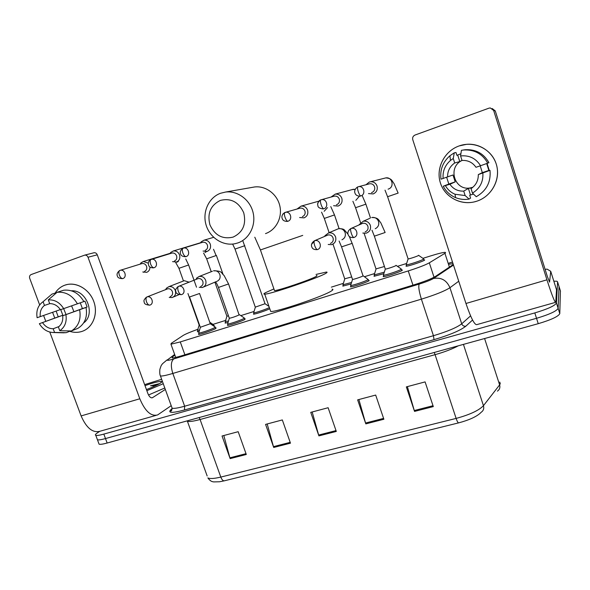 <?xml version="1.0" encoding="UTF-8"?>
<svg xmlns="http://www.w3.org/2000/svg" width="590" height="590" viewBox="0 0 590 590"><rect width="100%" height="100%" fill="white"/><g stroke="black" fill="none" stroke-linecap="round" stroke-linejoin="round"><path stroke-width="0.89" d="M368.485 280.25L369.193 280.604C367.563 282.05 352.385 287.146 350.467 286.895L350.88 286.187M244.584 318.902L245.189 318.843L244.828 319.456C242.151 321.122 228.95 325.636 227.438 325.4L227.843 324.766M215.512 327.974L216.117 327.915L215.623 328.578C212.747 330.289 199.944 334.685 198.513 334.449L198.919 333.837M401.554 269.947L402.321 270.25C401.016 271.629 385.226 276.902 383.198 276.644L383.618 275.921M228.05 322.479L225.1 323.084L225.505 322.501M199.14 331.484L197.37 331.794L197.768 331.233M350.976 283.989L342.79 286.106L343.196 285.464M269.785 308.754C266.274 310.569 254.836 314.367 253.486 314.168L253.892 313.57M383.648 273.731L374.016 276.29L374.429 275.626M423.952 259.762L424.689 260.013C423.642 261.259 407.97 266.474 406.023 266.23L406.407 265.574M197.871 329.286C190.467 331.956 185.555 334.006 183.151 335.452L171.203 343.365L170.953 344.191L180.275 341.927L408.258 270.928C418.362 267.705 425.383 264.999 429.321 262.823L444.912 253.309L445.598 252.808L445.199 252.328C442.891 252.424 437.979 253.634 430.464 255.971L422.927 258.339M406.422 263.531L397.468 266.348M374.466 273.583L364.502 276.717M343.292 283.384L331.351 287.146M254.054 311.461L240.809 315.62M225.66 320.385L212.953 324.389M213.72 325.599L214.295 325.54L213.853 326.137M453.039 263.693L449.292 264.173M553.818 281.179L556.916 281.238L557.572 281.836L556.451 302.987C555.035 305.694 547.822 309.005 534.813 312.914L103.833 434.1C99.644 435.258 96.974 435.678 95.801 435.361C94.85 435 95.514 434.085 97.785 432.61L99.791 431.32M560.404 290.863L559.792 313.615L558.125 308.305C556.731 311.078 549.526 314.411 536.524 318.305L105.492 438.569C101.303 439.712 98.626 440.118 97.446 439.779L97.129 438.923L97.446 439.779C98.626 440.118 101.303 439.712 105.492 438.569L536.524 318.305C549.526 314.411 556.731 311.078 558.125 308.305L559.04 286.504L558.125 308.305L556.451 302.987M558.944 286.209L557.572 281.836M174.898 355.151L172.405 356.95L172.177 357.916C173.497 357.997 176.609 357.297 181.521 355.814L414.313 284.741C424.476 281.541 431.504 278.782 435.391 276.467L453.304 264.504M458.629 422.875L224.303 480.828L219.591 481.757L213.757 481.912C213.138 481.698 210.859 482.096 207.864 477.9C209.922 478.933 214.236 478.66 220.808 477.074L456.129 418.413C457.125 421.312 457.958 422.801 458.629 422.875C468.644 420.213 475.82 417.019 480.135 413.295L481.16 412.285C483.446 410.721 484.206 408.516 483.446 405.684L499.619 384.887L500.276 383.655L499.76 382.069M559.792 313.615C558.42 316.461 551.237 319.817 538.235 323.681L107.151 443.024C102.962 444.167 100.278 444.55 99.091 444.189L98.766 443.304M230.144 458.614L222.039 435.995L238.183 431.696L246.296 454.477L230.144 458.614L229.886 457.811L246.008 453.673M365.822 423.878L357.636 399.865L375.683 395.064L383.876 419.254L365.822 423.878L365.557 423.023L383.589 418.399M414.541 411.4L406.34 386.893L425.095 381.9L433.303 406.599L414.541 411.4L414.276 410.529L433.016 405.721M273.716 447.456L265.581 424.394L282.33 419.933L290.472 443.171L273.716 447.456L273.458 446.637L290.184 442.345M318.91 435.885L310.753 412.358L328.129 407.727L336.3 431.438L318.91 435.885L318.652 435.044L336.012 430.597M312.184 411.975L318.652 435.044M267.189 423.967L273.458 446.637M407.373 386.62L414.276 410.529M358.882 399.541L365.557 423.023M223.809 435.523L229.886 457.811M459.175 145.914C474.058 140.501 491.61 148.975 496.227 164.005C501.072 178.962 491.809 196.396 476.845 201.183C461.955 206.183 445.052 197.68 440.435 183.055C435.604 168.511 444.218 151.106 459.175 145.914L466.646 144.314C480.998 143.046 494.73 153.533 497.134 167.708C499.678 181.853 490.482 196.772 476.845 201.183L474.249 201.905C459.485 205.409 443.894 196.16 440.059 181.786C436.047 167.472 444.69 150.952 459.175 145.914M492.185 108.508L495.283 110.927L547.358 276.511L549.563 282.145L550.728 271.319L556.518 289.756L555.75 302.301C554.725 302.39 551.798 294.897 546.945 279.822L493.638 110.426L490.275 107.941L488.926 108.177L415.036 135.036C413.052 135.988 412.292 137.544 412.764 139.697L465.96 303.481L546.945 279.822M555.514 302.36L476.838 324.625C474.552 325.075 470.931 318.032 465.96 303.481M550.728 271.319L547.092 269.114L545.116 269.365M460.576 155.937L462.022 160.436C467.966 160.156 472.62 162.442 475.975 167.287L480.54 165.724C475.946 158.363 469.293 155.096 460.576 155.937L461.432 150.31L463.725 149.985C474.478 149.469 482.48 153.865 487.724 163.165L480.54 165.724M478.306 174.603L489.995 170.333C491.064 182.015 486.492 190.813 476.27 196.713L472.472 193.114L471.049 188.645C475.968 185.238 478.387 180.555 478.306 174.603L482.332 172.656L480.216 165.834M473.482 194.073L469.684 195.246L470.591 198.063L469.109 199.088L465.141 195.556L463.718 191.108L468.386 188.417L472.686 187.443M463.718 191.108C457.818 191.322 453.223 189.036 449.919 184.25L455.207 181.875L452.987 174.979L440.988 179.183C439.816 169.913 442.788 162.103 449.912 155.745L454.271 152.825L455.989 152.508L456.903 155.354L460.915 153.732M446.645 177.339L448.843 184.043L443.26 186.219L449.919 184.25M489.995 170.333L488.262 170.731L488.859 170.436L486.691 163.533M469.109 199.088C464.419 199.863 459.905 199.368 455.569 197.62C450.096 195.29 445.988 191.484 443.26 186.219M482.871 173.054C483.402 181.772 479.936 188.461 472.472 193.114M465.141 195.556L455.03 194.25C450.878 192.495 447.692 189.663 445.465 185.762M443.142 178.541C442.507 171.351 444.949 165.318 450.465 160.443L453.253 158.496L454.691 162.98L459.787 161.579L462 160.369M454.271 152.825L453.253 158.496M447.589 177.015C447.456 171.13 449.823 166.454 454.691 162.98M487.06 163.401L489.235 170.399M463.047 150.03L465.303 149.713C475.894 149.204 483.771 153.525 488.933 162.685L487.724 163.165M472.664 187.303L470.768 187.804C454.743 191.676 446.962 167.073 462.176 160.421M457.737 155.177L459.787 161.579M482.332 172.656L488.859 170.436M468.386 188.417L470.414 194.766M448.843 184.043L455.207 181.875M220.284 200.43C210.556 205.327 207.097 213.455 209.915 224.805C214.797 235.395 222.519 239.496 233.08 237.121C242.91 232.401 246.458 224.274 243.714 212.739C238.729 201.972 230.919 197.871 220.284 200.43M237.814 242.947L235.027 243.707C222.865 246.288 209.693 237.637 206.028 224.797C202.215 211.994 208.735 197.554 220.505 193.277L225.513 192.06C237.578 190.474 250.101 199.759 253.088 212.621C256.207 225.454 249.223 239.097 237.814 242.947M274.306 290.051L274.49 290.59C278.126 290.774 311.365 279.454 316.159 276.4C317.184 275.803 317.28 275.523 316.432 275.56M316.048 274.439L326.241 272.086C327.457 272.027 327.354 272.418 325.938 273.266C319.323 277.625 269.925 294.454 264.711 294.137C263.354 294.189 263.693 293.673 265.707 292.588L273.915 288.923M332.045 289.174C333.291 289.218 333.225 289.712 331.846 290.663C325.459 295.634 276.142 312.376 270.714 311.439L270.353 310.384M418.561 255.264L418.612 255.411C417.978 256.082 409.202 259.01 408.11 258.914L408.051 258.737M423.539 258.752L423.709 259.017C422.72 260.175 408.029 265.065 406.208 264.851L406.34 264.372M368.485 193.572L373.197 193.926C376.582 192.355 377.858 189.707 377.017 185.983C375.786 182.974 373.581 181.572 370.402 181.794L369.266 182.067L366.058 184.7M371.53 192.628L371.803 192.547C374.259 191.403 375.181 189.486 374.576 186.779C373.677 184.589 372.069 183.578 369.76 183.748L368.831 183.984M406.185 264.851L408.103 258.914L387.601 196.706M384.156 272.197L374.193 274.925L374.318 274.468M333.586 205.711L338.151 206.058C341.44 204.524 342.665 201.928 341.817 198.262C340.57 195.261 338.372 193.881 335.245 194.125L331.079 197.023M336.403 204.819L336.625 204.752C339.007 203.639 339.892 201.751 339.28 199.095C338.365 196.913 336.772 195.91 334.493 196.101L333.616 196.345M384.451 266.496L375.985 268.9M351.456 282.485L342.96 284.764L343.07 284.321M299.624 217.511L304.064 217.857C307.257 216.368 308.43 213.816 307.582 210.202C306.321 207.208 304.145 205.851 301.062 206.124L297.072 208.993M302.405 216.619C304.72 215.534 305.568 213.683 304.949 211.072C304.027 208.897 302.449 207.909 300.207 208.115L299.381 208.351M351.684 276.939L344.7 278.805M242.969 241.207L265.043 303.739L255.286 307.132M203.071 251.045L207.164 251.406C210.106 250.013 211.146 247.594 210.276 244.142C209 241.207 206.898 239.901 203.97 240.211L201.175 241.848L200.438 242.955M205.158 250.359C207.289 249.349 208.041 247.594 207.407 245.093C206.478 242.962 204.951 242.011 202.827 242.247L202.164 242.446M269.372 307.552C266.732 309.094 254.976 313.061 253.641 312.87L253.737 312.479M172.546 261.636L176.543 262.004C179.404 260.647 180.4 258.265 179.53 254.865C178.246 251.959 176.174 250.662 173.305 250.986L170.731 252.446L169.905 253.678M174.426 261.016C176.506 260.035 177.221 258.309 176.594 255.846C175.658 253.73 174.153 252.793 172.066 253.029L171.447 253.221M228.492 315.923L226.877 316.129M228.47 321.093L225.343 321.432M213.388 324.67L212.695 325.363M142.795 271.961L146.703 272.337C148.894 271.415 149.971 269.637 149.926 267.005M148.267 263.169L143.422 261.481L141.054 262.801L140.155 264.128M144.491 271.407C146.512 270.441 147.205 268.745 146.563 266.319C145.634 264.224 144.144 263.295 142.102 263.531L141.526 263.715M199.523 325.002L199.118 324.92M199.545 330.135L197.606 330.179M396.015 265.308L396.074 265.493C395.293 266.238 386.457 269.195 385.314 269.092L385.255 268.9M362.806 233.05L366.125 233.198C369.76 231.848 371.169 229.222 370.336 225.328C368.979 222.15 366.626 220.785 363.285 221.228L359.118 224.694M401.163 268.9L401.311 269.224C400.072 270.5 385.285 275.442 383.382 275.22L383.522 274.697M365.166 231.885C367.585 230.793 368.492 228.92 367.887 226.265C366.899 223.957 365.188 222.968 362.762 223.293L361.213 223.986M383.36 275.213L385.307 269.092L374.326 236.059M352.178 243.345L363.057 275.891C362.09 276.681 353.594 279.535 352.525 279.439L352.459 279.247M328.21 244.474L331.587 244.658C335.098 243.331 336.44 240.757 335.592 236.937C334.235 233.788 331.919 232.438 328.645 232.88L324.884 235.779M363.175 275.788L368.197 279.586C366.656 280.929 352.437 285.707 350.644 285.486L350.777 284.985M330.444 243.419C332.797 242.357 333.667 240.521 333.055 237.903C332.067 235.617 330.385 234.636 328.003 234.968L326.661 235.55M228.581 284.019L239.105 314.942C235.499 316.565 232.239 317.678 229.326 318.283L229.274 318.135M199.214 287.323L202.355 287.514C205.453 286.283 206.566 283.886 205.696 280.346C204.339 277.315 202.156 276.024 199.155 276.474L196.551 278.148L196.322 279.284M244.245 317.921L243.899 318.482C241.376 320.046 229.008 324.271 227.593 324.058L227.696 323.644M200.622 286.548C202.724 285.582 203.462 283.871 202.842 281.408C201.854 279.21 200.268 278.274 198.085 278.605L197.237 278.945M199.582 293.562L210.291 323.755L200.327 327.273M169.234 297.426L172.118 297.544C175.119 296.335 176.181 293.982 175.311 290.494C173.962 287.5 171.808 286.224 168.873 286.666L166.469 288.171L165.606 289.638M210.401 323.836L215.151 327.007L214.708 327.62C211.994 329.22 200.003 333.328 198.668 333.121L198.764 332.731M170.252 296.637C172.302 295.693 173.018 294.012 172.383 291.585C171.402 289.41 169.846 288.481 167.708 288.812L166.941 289.115M64.856 285.169C75.579 281.253 89.245 288.871 93.751 301.416C98.427 313.91 92.785 327.974 81.958 331.418C77.969 332.694 73.853 332.664 69.627 331.315C73.558 332.568 77.415 332.686 81.184 331.654L81.958 331.418C92.379 328.084 98.095 314.905 94.186 302.692C90.418 290.45 77.873 282.094 67.09 284.535L64.856 285.169C60.763 286.659 57.518 289.306 55.106 293.119C57.518 289.306 60.763 286.659 64.856 285.169M171.211 405.669L157.626 414.94C151.018 416.636 145.081 411.245 139.815 398.774L88.006 257.247C87.313 255.691 86.221 254.976 84.731 255.116L31.1 274.579C29.677 275.294 29.22 276.548 29.721 278.347L39.655 304.919M156.048 415.39L99.931 431.261C92.682 433.141 86.413 428.03 81.118 415.921L49.789 332.052M54.752 318.084L52.584 312.324L54.752 318.084M45.777 321.307L43.594 315.473M93.751 252.815L94.061 252.741C95.521 252.601 96.598 253.294 97.276 254.821L147.942 393.685C149.255 396.805 150.738 398.154 152.412 397.726L165.333 389.452M48.299 299.89L49.685 303.614C54.037 303.607 57.621 305.642 60.445 309.728L63.676 308.622C59.767 302.434 54.641 299.528 48.299 299.89L57.053 292.316L63.742 290.214C72.179 289.395 78.89 293.178 83.868 301.556L63.676 308.622M62.695 315.79L86.037 307.449C87.645 316.948 84.923 323.917 77.858 328.365L71.397 330.961L59.774 330.717L58.395 327.015C61.766 324.397 63.196 320.658 62.695 315.79L82.408 308.6L80.284 302.818M56.116 311.085L58.248 316.815L39.353 323.718L62.85 315.252L60.726 309.632M86.037 307.449L83.95 308.157L87.106 307.007L84.953 301.158L83.861 301.542M79.628 309.787C81.273 319.411 78.529 326.469 71.397 330.961M59.03 326.521L53.189 328.755L54.568 332.45L66.264 332.664L70.549 330.946M66.264 332.664L63.123 332.812M56.714 292.611L51.935 294.115L43.092 301.704L44.479 305.421L49.944 303.607M65.933 314.691C66.965 321.838 64.915 327.177 59.774 330.717M54.568 332.45L53.166 332.517C47.399 332.214 42.797 329.279 39.353 323.718M60.357 309.595L37.111 317.722C36.027 310.665 38.018 305.325 43.092 301.704M53.189 328.755C48.859 328.726 45.312 326.683 42.524 322.642M40.275 316.638C39.751 311.815 41.145 308.076 44.479 305.421M71.42 290.804C86.494 289.631 95.882 314.396 83.669 322.9M57.053 292.316C65.586 291.497 72.378 295.332 77.423 303.82M66.021 314.581L63.654 308.629M73.912 311.704L71.604 305.856M82.408 308.6L87.106 307.007M58.248 316.815L62.85 315.252M144.646 384.628L161.645 379.281M145.007 385.631C153.872 382.541 159.359 381.17 161.468 381.524C162.058 381.782 161.52 382.438 159.846 383.485C156.984 385.211 152.515 387.239 146.445 389.577M159.234 383.699L150.524 385.794L155.59 385.727M163.253 383.721L146.851 390.683M164.802 387.991L148.51 394.976M157.987 384.533L150.524 385.794M449.41 267.123L444.912 253.309M434.041 277.256L429.321 262.823M412.956 285.154L408.258 270.928M184.891 354.789L180.275 341.927M452.523 262.093L448.961 263.14M449.241 263.015L452.508 262.056M472.568 320.023L465.864 326.181C460.362 330.489 449.75 334.973 434.026 339.641L184.456 409.976C172.376 413.162 167.767 413.133 170.621 409.888L172.177 408.428M534.813 312.914L538.235 323.681M103.833 434.1L107.151 443.024M458.732 281.224L449.941 287.714L461.712 323.814L470.584 315.856M174.706 354.627L167.73 359.657C166.454 360.733 168.467 360.497 173.762 358.941L419.254 284.063C426.091 281.917 430.825 280.051 433.458 278.48C441.158 277.123 446.652 280.206 449.941 287.714C444.831 291.025 435.317 294.838 421.393 299.152L433.444 335.71C447.36 331.558 456.785 327.598 461.712 323.814C462.523 325.673 463.91 326.469 465.864 326.181M419.254 284.063C418.229 286.15 418.944 291.18 421.393 299.152L172.826 373.448L184.655 406.215L433.444 335.71L434.026 339.641M173.762 358.941C170.93 361.412 170.613 366.25 172.826 373.448C166.343 375.358 162.221 376.214 160.451 376L160.133 375.056M171.69 406.989L172.14 408.228C173.998 408.693 178.165 408.022 184.655 406.215L184.456 409.976M433.458 278.48L453.489 265.08M170.621 409.888L172.199 408.59M174.647 354.45L167.73 359.657M172.752 357.916L172.405 356.95M497.429 391.141C499.59 389.636 500.32 387.549 499.619 384.887L484.597 338.535M224.303 480.828C222.998 480.939 221.833 479.685 220.808 477.074L200.084 419.505C193.535 421.275 189.302 421.865 187.391 421.267L186.875 420.95M207.164 475.96L187.259 420.847M458.297 345.814C452.154 349.081 444.418 352.031 435.073 354.671L456.129 418.413C469.81 414.696 478.918 410.448 483.446 405.684L463.43 344.39M560.5 291.165L559.04 286.504M434.247 352.473L435.073 354.671L200.084 419.505L199.169 417.55M495.283 110.927L493.638 110.426M260.426 249.954L302.744 235.388M265.515 233.603C276.076 230.034 282.603 217.511 279.793 205.77C277.108 193.992 265.603 185.511 254.452 186.986L252.409 187.34M360.815 195.954C366.058 194.405 364.008 185.621 358.639 186.661L357.702 186.919C357.275 187.539 357.466 189.132 358.263 191.713C359.251 194.464 360.099 195.873 360.815 195.954L360.07 196.145C356.168 196.138 355.173 193.874 354.951 192.996C354.568 192.34 353.978 189.331 357.702 186.919L369.76 183.748M388.087 189.161L388.67 188.955C394.703 186.765 392.092 176.69 385.794 177.9C392.18 178.431 391.826 180.931 393.958 183.438L398.147 193.092L387.578 196.721L385.012 190.15M334.493 196.101L320.702 199.907C320.178 200.556 320.318 202.149 321.108 204.686C322.103 207.385 323.01 208.757 323.829 208.794C328.955 207.282 326.808 198.579 321.565 199.663L320.812 199.855C319.094 200.541 318.099 201.839 317.818 203.734M323.829 208.794L323.158 208.963C319.456 208.41 317.7 207.193 317.885 205.32C317.125 203.742 318.062 201.935 320.702 199.907L320.812 199.855M362.164 195.541L365.889 204.162L355.564 207.709L352.894 201.286M355.822 200.334L359.421 196.212M355.092 189.368L352.082 189.611M300.207 208.115L284.771 212.525C284.166 213.189 284.255 214.775 285.036 217.275C286.039 219.93 286.998 221.257 287.905 221.257C292.92 219.782 290.693 211.168 285.575 212.289L282.802 214.074M287.905 221.257L287.308 221.42C284.446 221.339 282.78 220.424 282.293 218.691C281.939 218.02 280.892 215.269 284.771 212.525L284.904 212.466M330.769 206.603L334.493 214.922L324.316 218.425M324.131 211.301L327.531 207.621M202.827 242.247L182.981 248.265C182.14 248.995 182.096 250.558 182.856 252.955C183.874 255.477 184.965 256.687 186.13 256.584C190.806 255.212 188.402 246.878 183.66 248.051L182.376 248.567M186.13 256.584L185.688 256.709C182.708 256.613 181.042 255.772 180.68 254.172C180.437 253.671 179.087 251.259 182.981 248.265L183.151 248.191M244.85 245.683L235.019 249.069M172.066 253.029L150.915 259.519C150.008 260.271 149.919 261.827 150.664 264.187C151.689 266.673 152.825 267.845 154.064 267.713C158.636 266.378 156.18 258.14 151.556 259.312L150.472 259.733M154.064 267.713L153.658 267.831C150.878 267.904 149.211 267.086 148.658 265.375L148.26 263.288C148.628 261.377 149.513 260.124 150.915 259.519L151.099 259.445M213.521 249.29L216.102 255.559L206.662 258.804L203.55 253.007M204.966 252.535L206.566 251.569M142.102 263.531L119.711 270.478C118.738 271.245 118.62 272.794 119.357 275.124C120.382 277.566 121.547 278.701 122.86 278.546C127.322 277.234 124.837 269.099 120.331 270.279L119.394 270.626M122.86 278.546L122.484 278.65C119.379 278.51 117.705 277.706 117.476 276.223C117.299 275.862 115.824 273.509 119.711 270.478L119.903 270.397M185.732 258.944L188.623 264.976L178.954 268.31L175.754 262.631M176.941 262.233L178.387 261.392M353.926 237.46C359.317 235.934 356.795 226.944 351.375 228.396L350.873 228.551C350.386 229.208 350.548 230.86 351.367 233.493C352.341 236.184 353.196 237.512 353.926 237.46M375.233 228.736C378.205 227.202 379.304 224.768 378.515 221.434C377.224 218.389 374.967 217.076 371.752 217.504C378.987 217.57 378.507 220.35 380.779 222.74L385.137 232.497L374.362 236.162L371.995 230.233M363.285 221.228L369.731 218.389M362.762 223.293L350.873 228.551C346.75 231.332 347.901 234.459 348.351 235.1C348.992 236.863 350.733 237.689 353.572 237.564L353.845 237.49M328.003 234.968L314.396 240.794C313.814 241.472 313.924 243.109 314.728 245.713C315.716 248.353 316.624 249.636 317.45 249.555C322.708 248.066 320.134 239.186 314.861 240.639L311.527 244.371M317.354 249.585L317.132 249.644C314.241 249.747 312.508 248.936 311.926 247.195C311.542 246.613 310.281 243.692 314.396 240.794L314.463 240.757M349.273 236.406L352.142 243.368L341.551 246.863M341.949 239.791C344.848 238.286 345.902 235.897 345.113 232.607C343.808 229.591 341.581 228.293 338.431 228.728L336.676 229.473M198.085 278.605L178.505 286.379C177.597 287.138 177.524 288.746 178.291 291.202C179.301 293.673 180.393 294.808 181.558 294.602C186.307 293.267 183.608 284.837 178.873 286.253L177.398 287.02M181.388 294.653L181.344 294.668C177.553 294.403 175.732 293.304 175.864 291.372C175.053 290.066 175.931 288.399 178.505 286.379L178.608 286.327M217.157 281.246C219.753 279.867 220.653 277.632 219.841 274.527C218.543 271.614 216.442 270.375 213.536 270.817C223.005 270.766 220.984 273.318 224.03 275.382L228.559 283.945L218.455 287.448M199.155 276.474L212.422 271.252M167.708 288.812L146.836 296.999C145.855 297.78 145.745 299.381 146.504 301.8C147.515 304.233 148.643 305.332 149.882 305.104C154.521 303.798 151.8 295.479 147.19 296.881L145.944 297.485M149.698 305.155L149.69 305.163C145.833 304.868 144.019 303.791 144.233 301.947C143.392 300.723 144.262 299.071 146.836 296.999L146.947 296.954M199.553 293.495L189.538 296.984M189.088 282.16L184.25 280.685L183.232 281.083M81.118 415.921L139.815 398.774M151.778 397.859L152.626 397.616M97.276 254.821L88.006 257.247M175.709 357.407L170.953 344.191M402.159 269.903L402.284 270.279M95.801 435.361L99.091 444.189M167.073 359.893L162.471 363.772C161.269 365.719 161.608 364.03 159.875 369.325C159.61 372.703 159.802 374.93 160.451 376L172.14 408.228C171.808 410.507 171.321 411.429 170.672 411.009C170.156 411.156 170.281 410.728 171.041 409.718M455.03 194.25L455.569 197.62M450.465 160.443L449.912 155.745M463.725 149.985L465.303 149.713M470.112 188.18L470.768 187.804M264.711 294.137L270.714 311.439M254.452 186.986L225.513 192.06M274.49 290.59L260.47 250.072L254.799 237.217M418.575 255.308L423.517 258.752M406.208 264.851L406.65 266.179M385.794 177.9L370.402 181.794M335.245 194.125L353.174 189.324L355.128 189.294M370.483 217.953L365.896 204.155M374.171 274.925L376.037 269.07L364.119 233.338M360.556 222.659L355.564 207.709M374.193 274.925L374.635 276.245M339.088 228.581L334.493 214.93M321.557 212.142L324.316 218.433L329.124 232.681M342.938 284.756L344.752 278.967L332.981 244.098M342.96 284.764L343.395 286.062M318.925 201.146L301.062 206.124M265.153 303.82L268.974 306.417M232.63 244.076L235.027 249.076L255.337 307.272L253.619 312.87L254.076 314.116M213.654 237.328L203.97 240.211M200.954 242.8L201.175 241.848M222.976 274.158L216.405 255.448M225.232 321.801L226.914 316.262L214.893 282.16M211.22 271.732L206.662 258.804M225.255 321.801L225.69 323.032M200.548 242.748L173.305 250.986M170.392 253.53L170.731 252.446M196.507 287.205L188.623 264.984M209.76 322.258L213.374 324.67M213.469 324.891L213.905 326.108M142.95 271.916L143.466 272.27M197.952 331.742L197.517 330.525L199.155 325.046L187.937 293.518M183.46 280.965L178.954 268.31M170.097 253.324L143.422 261.481M140.59 263.988L141.054 262.801M396.023 265.338L401.134 268.9M383.382 275.22L383.847 276.592M328.645 232.88L338.431 228.728C341.75 228.573 343.822 229.075 344.634 230.233L348.034 234.237M368.249 279.549L368.698 280.914M339.095 241.052L341.588 246.959L352.525 279.439L350.615 285.486M350.644 285.486L351.102 286.843M216.596 281.43L203.609 286.983M239.444 314.699L244.223 317.921M244.334 318.187L244.791 319.478M215.542 281.88C216.124 282.868 216.397 282.433 218.484 287.529L229.326 318.283L227.57 324.058M227.593 324.058L228.05 325.348M178.925 294.683L173.246 297.065M215.262 327.258L215.711 328.527M198.646 333.121L200.371 327.413L189.567 297.058M184.25 280.685L168.873 286.666M166.122 289.41L166.469 288.171M198.668 333.121L199.118 334.397M152.014 397.844L152.412 397.726M84.731 255.116L94.061 252.741M53.166 332.517L63.779 332.826M160.886 382.777L161.468 381.524"/></g></svg>
